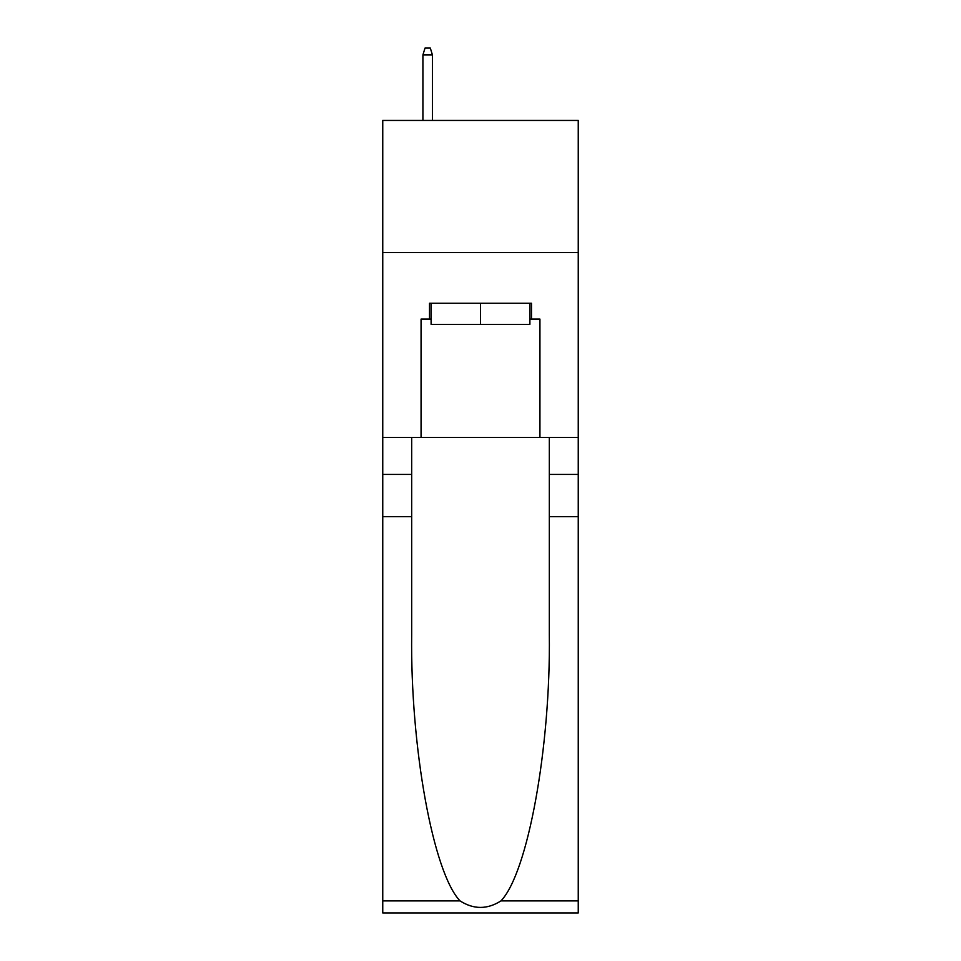 <?xml version="1.0" encoding="UTF-8"?>
<svg xmlns="http://www.w3.org/2000/svg" width="961" height="961" viewBox="0 0 961 961"><rect width="100%" height="100%" fill="white"/><g stroke="black" fill="none" stroke-linecap="round" stroke-linejoin="round"><path stroke-width="1.44" d="M578.246 252.515L578.246 120.437L382.754 120.437L382.754 252.515L578.246 252.515L578.246 437.435L539.938 437.435L539.938 319.088L531.481 319.088L531.481 303.244L429.519 303.244L429.519 319.088L431.105 319.088M529.895 303.244L529.895 324.374L431.105 324.374L431.105 303.244M480.5 303.244L480.5 324.374M500.945 900.901L578.246 900.901L578.246 912.95L382.754 912.95L382.754 516.694L411.68 516.694L411.68 634.5C410.275 747.105 433.123 872.888 460.055 900.901C473.677 909.587 487.299 909.587 500.945 900.901C527.877 872.888 550.725 747.105 549.32 634.5L549.32 437.435M549.32 516.694L578.246 516.694L578.246 437.435M382.754 516.694L382.754 252.515M411.68 437.435L411.68 516.694M578.246 900.901L578.246 516.694M382.754 437.435L421.062 437.435L421.062 319.088L429.519 319.088M421.062 437.435L539.938 437.435M529.895 319.088L531.481 319.088M432.426 120.437L432.426 54.921L422.912 54.921L422.912 120.437M422.912 54.921L425.026 48.05L430.312 48.05L432.426 54.921M549.32 474.422L578.246 474.422M411.68 474.422L382.754 474.422M382.754 900.901L460.055 900.901"/></g></svg>
